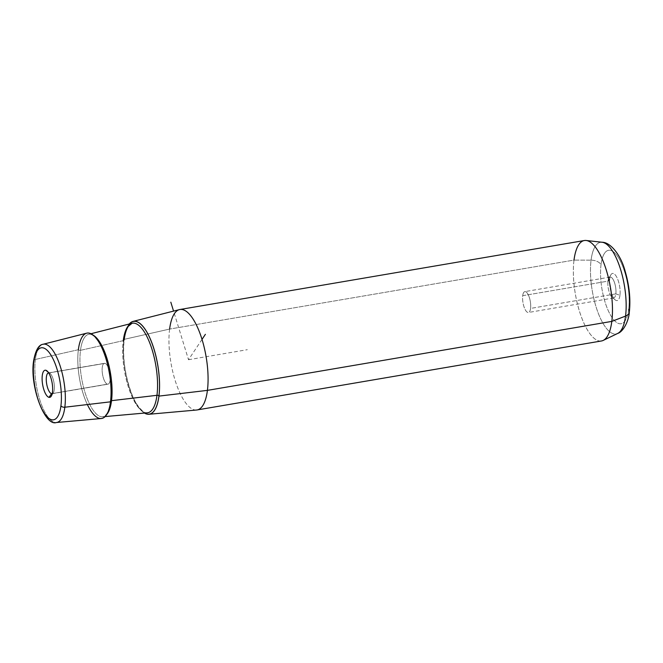 <?xml version="1.0" encoding="UTF-8"?>
<svg xmlns="http://www.w3.org/2000/svg" width="663" height="663" viewBox="0 0 663 663"><rect width="100%" height="100%" fill="white"/><g stroke="black" fill="none" stroke-linecap="round" stroke-linejoin="round"><path stroke-width="0.5" stroke-dasharray="3.31 2.49" d="M615.836 293.875L530.574 308.419A10.583 3.705 80.3 0 1 528.428 312.48A10.583 3.705 80.3 0 1 524.06 306.944A10.583 3.705 80.3 0 1 522.717 295.681L607.988 281.137A10.583 3.705 -99.7 0 0 609.33 292.408A10.583 3.705 -99.7 0 0 613.689 297.936A10.583 3.705 -99.7 0 0 615.836 293.875L619.963 295.292A13.766 4.823 -99.7 0 0 617.377 278.46A13.766 4.823 -99.7 0 0 610.93 274.722A13.766 4.823 -99.7 0 0 609.745 278.725L607.988 281.137A10.583 3.705 80.3 0 1 608.899 278.062A10.583 3.705 80.3 0 1 613.855 280.938A10.583 3.705 80.3 0 1 615.836 293.875A10.583 3.705 80.3 0 1 612.198 297.414A10.583 3.705 80.3 0 1 607.988 281.137L609.745 278.725A13.766 4.823 -99.7 0 0 615.223 299.9A13.766 4.823 -99.7 0 0 619.963 295.292L615.836 293.875A10.583 3.705 -99.7 0 0 614.502 282.612A10.583 3.705 -99.7 0 0 610.134 277.076A10.583 3.705 -99.7 0 0 607.988 281.137L522.717 295.681A10.583 3.705 -99.7 0 0 525.593 310.342A10.583 3.705 -99.7 0 0 530.574 308.419A10.583 3.705 -99.7 0 0 527.698 293.759A10.583 3.705 -99.7 0 0 522.717 295.681A10.583 3.705 80.3 0 1 524.864 291.621A10.583 3.705 80.3 0 1 529.231 297.157A10.583 3.705 80.3 0 1 530.574 308.419L615.836 293.875M52.236 393.59L107.431 384.175A10.583 3.705 -99.7 0 0 107.97 384.2A10.583 3.705 -99.7 0 0 109.967 373.891A10.583 3.705 -99.7 0 0 104.953 363.349L49.087 372.879A10.583 3.705 80.3 0 1 54.076 383.28A10.583 3.705 80.3 0 1 52.203 393.706A10.583 3.705 -99.7 0 0 53.347 392.736A10.583 3.705 -99.7 0 0 53.976 382.667A10.583 3.705 -99.7 0 0 50.04 373.385A10.583 3.705 -99.7 0 0 49.087 372.879L104.953 363.349A10.583 3.705 80.3 0 1 110.066 374.645A10.583 3.705 80.3 0 1 107.431 384.175A10.583 3.705 80.3 0 1 102.317 372.888A10.583 3.705 80.3 0 1 104.953 363.349A10.583 3.705 -99.7 0 0 104.414 363.332A10.583 3.705 -99.7 0 0 102.417 373.634A10.583 3.705 -99.7 0 0 107.431 384.175L52.236 393.59M48.648 372.846A10.583 3.705 80.3 0 1 49.087 372.879A10.583 3.705 -99.7 0 0 48.648 372.846M48.167 372.15L49.087 372.879L48.167 372.15M196.588 410.016A50.952 17.843 80.3 0 1 175.861 382.675A50.952 17.843 80.3 0 1 169.62 329.072L123.989 339.39A47.131 16.509 80.3 0 1 129.244 324.008A47.131 16.509 -99.7 0 0 123.989 339.39L169.62 329.072A50.952 17.843 80.3 0 1 179.466 309.604M123.989 339.39A47.131 16.509 -99.7 0 0 144.435 413.066A47.131 16.509 80.3 0 1 123.989 339.39M601.474 340.973A50.952 17.843 80.3 0 1 580.457 314.328A50.952 17.843 80.3 0 1 574.009 260.095L169.62 329.072L574.009 260.095A50.952 17.843 80.3 0 1 584.343 240.528M169.62 329.072A50.952 17.843 -99.7 0 0 176.068 383.297A50.952 17.843 -99.7 0 0 197.085 409.949M101.29 418.519A43.31 15.166 80.3 0 1 83.671 395.281A43.31 15.166 80.3 0 1 78.367 349.716L35.379 359.445A39.705 13.906 80.3 0 1 43.045 344.271A39.705 13.906 -99.7 0 0 35.379 359.445L78.367 349.716A43.31 15.166 80.3 0 1 86.729 333.166M35.379 359.445A39.705 13.906 -99.7 0 0 40.244 401.214A39.705 13.906 -99.7 0 0 56.396 422.522A39.705 13.906 80.3 0 1 40.244 401.214A39.705 13.906 80.3 0 1 35.379 359.445A3.182 1.956 7.2 0 0 33.614 360.912A3.182 1.956 -172.8 0 1 35.379 359.445M591.073 260.161A46.476 16.277 80.3 0 1 602.145 242.26A46.476 16.277 -99.7 0 0 591.073 260.161L574.009 260.095L591.073 260.161A46.476 16.277 -99.7 0 0 597.67 311.635A46.476 16.277 -99.7 0 0 617.701 333.431A46.476 16.277 80.3 0 1 597.67 311.635A46.476 16.277 80.3 0 1 591.073 260.161A9.555 5.868 -172.8 0 1 601.034 264.595A37.252 13.045 -99.7 0 0 611.153 316.176A37.252 13.045 -99.7 0 0 628.673 309.414A37.252 13.045 -99.7 0 0 618.554 257.832A37.252 13.045 -99.7 0 0 601.034 264.595A9.555 5.868 7.2 0 0 591.073 260.161M574.009 260.095A50.952 17.843 -99.7 0 0 581.236 316.524A50.952 17.843 -99.7 0 0 603.189 340.417M619.963 295.292A13.766 4.823 80.3 0 1 613.482 297.786A13.766 4.823 80.3 0 1 609.745 278.725A13.766 4.823 80.3 0 1 616.217 276.222A13.766 4.823 80.3 0 1 619.963 295.292M628.673 309.414A37.252 13.045 80.3 0 1 611.153 316.176A37.252 13.045 80.3 0 1 601.034 264.595A37.252 13.045 80.3 0 1 618.554 257.832A37.252 13.045 80.3 0 1 628.673 309.414A9.555 5.868 -172.8 0 1 629.328 312.124M124.039 339.464A47.007 16.459 -99.7 0 0 144.6 413.057A47.007 16.459 80.3 0 1 124.039 339.464A47.007 16.459 80.3 0 1 129.401 323.967A47.007 16.459 -99.7 0 0 124.039 339.464A1.591 0.978 -172.8 0 1 124.147 339.92A1.591 0.978 7.2 0 0 124.039 339.464M123.268 340.649A1.591 0.978 7.2 0 0 124.147 339.92A1.591 0.978 -172.8 0 1 123.268 340.649A45.424 15.904 -99.7 0 0 128.829 388.443A45.424 15.904 -99.7 0 0 147.31 412.809A45.424 15.904 80.3 0 1 128.829 388.443A45.424 15.904 80.3 0 1 123.268 340.649L80.488 350.329A41.835 14.652 -99.7 0 0 85.61 394.352A41.835 14.652 -99.7 0 0 102.632 416.795A41.835 14.652 -99.7 0 0 106.718 414.508A41.835 14.652 80.3 0 1 102.632 416.795A41.835 14.652 80.3 0 1 85.61 394.352A41.835 14.652 80.3 0 1 80.488 350.329L123.268 340.649A45.424 15.904 80.3 0 1 132.036 323.295M78.367 349.716A1.591 0.978 7.2 0 0 80.488 350.329A41.835 14.652 80.3 0 1 88.569 334.343A41.835 14.652 80.3 0 1 93.176 335.155A41.835 14.652 -99.7 0 0 88.569 334.343A41.835 14.652 -99.7 0 0 80.488 350.329A1.591 0.978 -172.8 0 1 78.367 349.716A43.31 15.166 -99.7 0 0 87.367 404.563M110.58 401.107A1.591 0.978 7.2 0 0 110.423 401.446C112.669 385.452 108.218 359.835 100.759 345.746C94.875 334.964 91.129 334.351 90.226 334.293L88.569 334.343L90.98 333.729M202.016 339.406L188.516 359.719L173.557 311.104M188.516 359.719L247.324 349.691M613.689 297.936L528.428 312.48M52.104 393.723L107.97 384.2M48.548 372.863L104.414 363.332M47.015 370.907L50.04 373.385M51.308 396.076L53.347 392.736M610.93 274.722L608.899 278.062M615.223 299.9L612.198 297.414M610.134 277.076L524.864 291.621M147.31 412.809C147.385 414.11 138.426 411.391 131.904 394.311C125.025 375.929 122.431 357.796 124.147 339.92M110.423 401.446C109.652 407.215 108.351 411.416 106.511 414.06L105.235 415.552L102.632 416.795L105.11 416.579"/><path stroke-width="0.99" d="M51.565 393.706L52.236 393.59L51.565 393.706A10.583 3.705 80.3 0 1 46.551 383.164A10.583 3.705 80.3 0 1 48.548 372.863A10.583 3.705 80.3 0 1 48.648 372.846A10.583 3.705 -99.7 0 0 46.534 383.023A10.583 3.705 -99.7 0 0 51.565 393.706L48.996 397.344A13.766 4.823 80.3 0 1 42.349 382.65A13.766 4.823 80.3 0 1 45.78 370.244L48.167 372.15L45.78 370.244A13.766 4.823 80.3 0 1 47.015 370.907A13.766 4.823 80.3 0 1 52.137 382.982A13.766 4.823 80.3 0 1 51.308 396.076A13.766 4.823 80.3 0 1 48.996 397.344L51.565 393.706A10.583 3.705 -99.7 0 0 52.203 393.706A10.583 3.705 80.3 0 1 52.104 393.723A10.583 3.705 80.3 0 1 51.565 393.706M133.097 321.389L179.466 309.604A50.952 17.843 80.3 0 1 200.748 335.528A50.952 17.843 80.3 0 1 207.42 390.374L158.954 396.101A47.131 16.509 -99.7 0 0 152.788 345.365A47.131 16.509 -99.7 0 0 133.097 321.389A47.131 16.509 -99.7 0 0 129.244 324.008A47.131 16.509 80.3 0 1 150.857 340.243A47.131 16.509 80.3 0 1 158.954 396.101L207.42 390.374A50.952 17.843 80.3 0 1 196.588 410.016L148.943 414.267A47.131 16.509 -99.7 0 0 158.954 396.101A47.131 16.509 80.3 0 1 144.435 413.066A47.131 16.509 -99.7 0 0 148.943 414.267M179.955 309.497L584.343 240.528A50.952 17.843 80.3 0 1 605.352 267.172A50.952 17.843 80.3 0 1 611.808 321.398L207.42 390.374A50.952 17.843 -99.7 0 0 200.964 336.149A50.952 17.843 -99.7 0 0 179.955 309.497A50.952 17.843 -99.7 0 0 169.62 329.072M207.42 390.374L611.808 321.398A50.952 17.843 80.3 0 1 601.474 340.973L197.085 409.949A50.952 17.843 -99.7 0 0 207.42 390.374M60.938 405.773A36.531 12.796 80.3 0 1 43.758 412.403A36.531 12.796 80.3 0 1 33.838 361.816A36.531 12.796 80.3 0 1 51.01 355.186A36.531 12.796 80.3 0 1 60.938 405.773A3.182 1.956 7.2 0 0 64.833 407.223A39.705 13.906 -99.7 0 0 59.645 364.476A39.705 13.906 -99.7 0 0 43.045 344.271A39.705 13.906 80.3 0 1 59.645 364.476A39.705 13.906 80.3 0 1 64.833 407.223L110.497 401.828L64.833 407.223A39.705 13.906 80.3 0 1 56.396 422.522A39.705 13.906 -99.7 0 0 64.833 407.223A3.182 1.956 -172.8 0 1 60.938 405.773A36.531 12.796 -99.7 0 0 51.01 355.186A36.531 12.796 -99.7 0 0 33.838 361.816A36.531 12.796 -99.7 0 0 43.758 412.403A36.531 12.796 -99.7 0 0 60.938 405.773M48.996 397.344A13.766 4.823 -99.7 0 0 52.418 384.938A13.766 4.823 -99.7 0 0 45.78 370.244A13.766 4.823 -99.7 0 0 42.349 382.65A13.766 4.823 -99.7 0 0 48.996 397.344M86.729 333.166A43.31 15.166 80.3 0 1 104.829 355.202A43.31 15.166 80.3 0 1 110.497 401.828A43.31 15.166 80.3 0 1 101.29 418.519L56.396 422.522C44.819 426.74 29.512 386.015 33.614 360.912A3.182 1.956 7.2 0 0 33.838 361.816A3.182 1.956 -172.8 0 1 33.614 360.912C35.512 350.362 38.653 344.818 43.045 344.271L86.729 333.166M586.142 240.478L602.145 242.26C610.275 242.194 620.783 254.675 625.134 271.184C629.328 285.513 630.728 299.162 629.328 312.124A9.555 5.868 -172.8 0 1 625.557 316.085A9.555 5.868 7.2 0 0 629.328 312.124C628.822 320.958 623.195 331.815 617.701 333.431A46.476 16.277 -99.7 0 0 625.557 316.085A46.476 16.277 80.3 0 1 617.701 333.431L603.189 340.417A50.952 17.843 -99.7 0 0 611.808 321.398L625.557 316.085A46.476 16.277 -99.7 0 0 620.344 268.672A46.476 16.277 -99.7 0 0 602.145 242.26A46.476 16.277 80.3 0 1 620.344 268.672A46.476 16.277 80.3 0 1 625.557 316.085L611.808 321.398A50.952 17.843 -99.7 0 0 606.098 269.435A50.952 17.843 -99.7 0 0 586.142 240.478A50.952 17.843 -99.7 0 0 574.009 260.095M629.328 312.124A9.555 5.868 7.2 0 0 628.673 309.414M90.98 333.729L132.036 323.295A45.424 15.904 80.3 0 1 151.023 346.409A45.424 15.904 80.3 0 1 156.965 395.305L111.525 400.676A41.835 14.652 80.3 0 1 106.718 414.508A41.835 14.652 -99.7 0 0 111.525 400.676L156.965 395.305A45.424 15.904 80.3 0 1 147.31 412.809A45.424 15.904 -99.7 0 0 156.965 395.305A1.591 0.978 -172.8 0 1 158.913 396.026A47.007 16.459 80.3 0 1 144.6 413.057A47.007 16.459 -99.7 0 0 158.913 396.026A47.007 16.459 -99.7 0 0 150.907 340.492A47.007 16.459 -99.7 0 0 129.401 323.967A47.007 16.459 80.3 0 1 150.907 340.492A47.007 16.459 80.3 0 1 158.913 396.026A1.591 0.978 7.2 0 0 156.965 395.305A45.424 15.904 -99.7 0 0 151.023 346.409A45.424 15.904 -99.7 0 0 132.036 323.295A45.424 15.904 -99.7 0 0 123.268 340.649M110.423 401.446A1.591 0.978 -172.8 0 1 111.525 400.676A41.835 14.652 -99.7 0 0 93.176 335.155A41.835 14.652 80.3 0 1 111.525 400.676A1.591 0.978 7.2 0 0 110.58 401.107M87.367 404.563A43.31 15.166 -99.7 0 0 110.497 401.828A43.31 15.166 -99.7 0 0 98.729 341.859A43.31 15.166 -99.7 0 0 78.367 349.716M173.557 311.104L170.822 302.187M202.016 339.406L205.389 334.326M132.036 323.295L128.349 326.287C126.376 329.179 124.976 333.721 124.147 339.92M105.11 416.579L147.31 412.809"/></g></svg>
